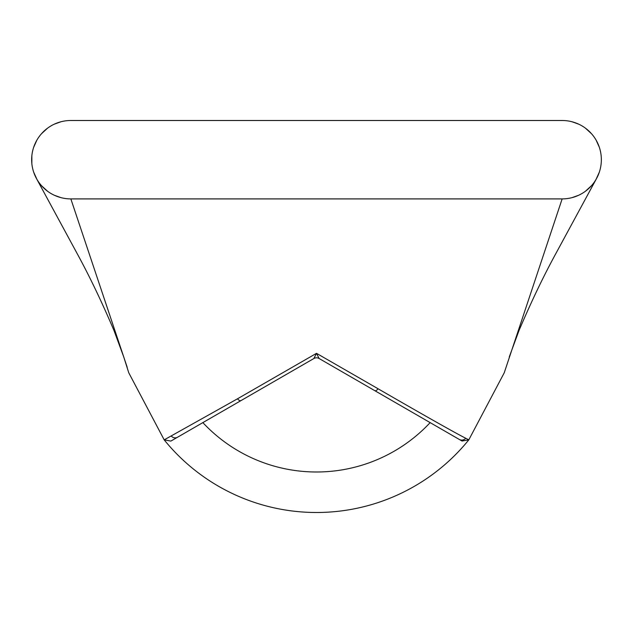 <?xml version="1.0" encoding="UTF-8"?>
<svg xmlns="http://www.w3.org/2000/svg" width="633" height="633" viewBox="0 0 633 633"><rect width="100%" height="100%" fill="white"/><g stroke="black" fill="none" stroke-linecap="round" stroke-linejoin="round"><path stroke-width="0.95" d="M562.151 198.904L70.849 198.904A39.199 39.199 0 0 1 31.65 159.706A39.199 39.199 0 0 1 70.849 120.499L562.151 120.499A39.199 39.199 0 0 1 601.35 159.706A39.199 39.199 0 0 1 562.151 198.904L504.24 372.782L468.808 439.856A196.001 196.001 0 0 1 164.184 439.856L128.76 372.782L164.192 439.856L237.478 398.806L316.5 353.333L378.099 388.781C421.554 413.871 454.652 432.648 465.73 438.258L468.808 439.856L462.019 441.027M599.316 172.168L596.136 179.234M591.554 185.619L585.478 191.206M578.609 195.281L572.026 197.638M572.026 121.765L578.609 124.123L572.026 121.765M585.478 128.206L591.554 133.785L585.478 128.206M596.136 140.17L599.316 147.236L596.136 140.17M60.974 197.638L54.391 195.281M47.515 191.206L41.446 185.619M36.864 179.234L33.684 172.152M31.856 163.741L31.856 155.663M33.684 147.252L36.864 140.17M41.446 133.785L47.515 128.206M54.391 124.123L60.974 121.765M430.147 422.622A155.489 155.489 0 0 1 202.853 422.622M170.863 441.09L177.517 437.245L170.863 441.09L164.192 439.856M171.329 436.113A5.23 4.914 60 0 0 177.517 437.245L313.889 358.515L316.5 353.333L319.111 358.515L462.137 441.09M378.099 388.781A5.23 2.034 120 0 1 374.823 390.68L319.111 358.515A5.23 5.23 -178.8 0 0 313.889 358.515L241.062 400.554A5.23 2.39 60 0 1 237.478 398.806M504.24 372.782L468.808 439.856M127.178 367.227L70.849 198.904M465.73 438.258A5.23 5.096 120 0 1 459.265 439.429M509.233 357.02L519.02 330.497C531.016 302.273 543.217 276.763 555.639 253.96L596.476 178.641M128.76 372.782L123.767 357.02L113.98 330.497C101.984 302.273 89.783 276.763 77.361 253.96L36.524 178.641"/></g></svg>
